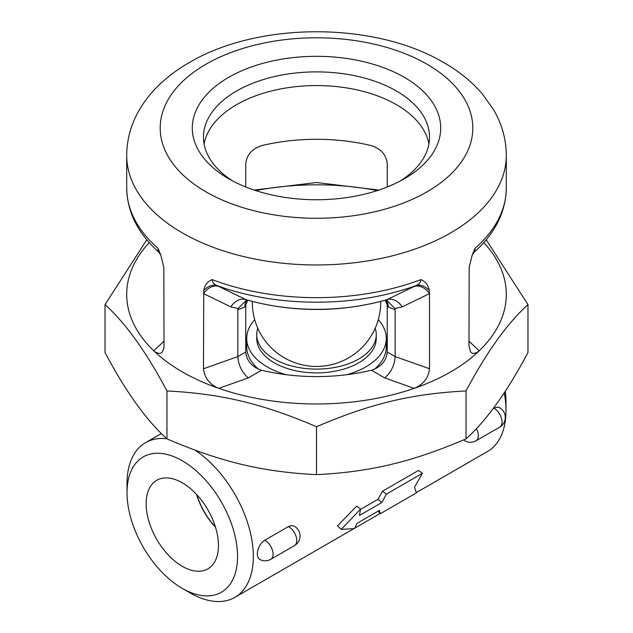 <?xml version="1.0" encoding="UTF-8"?>
<svg xmlns="http://www.w3.org/2000/svg" width="633" height="633" viewBox="0 0 633 633"><rect width="100%" height="100%" fill="white"/><g stroke="black" fill="none" stroke-linecap="round" stroke-linejoin="round"><path stroke-width="0.95" d="M504.256 392.769A89.316 51.566 60 0 1 505.973 410.627L505.973 401.512A78.152 45.125 -120 0 0 505.3 391.194M505.973 410.627A89.316 51.566 60 0 1 487.473 451.519L416.324 492.593M493.416 408.214L493.637 408.087A11.165 6.449 60 0 1 494.128 408.348A11.165 6.449 60 0 1 501.423 418.191A11.165 6.449 60 0 1 499.714 427.133L476.024 440.813A11.165 11.165 0 0 1 464.511 440.6L463.72 439.888M264.689 540.265A11.165 6.449 -120 0 1 265.187 540.527A11.165 6.449 -120 0 1 272.483 550.37A11.165 6.449 -120 0 1 270.766 559.319A11.165 11.165 0 0 1 259.253 559.105L257.829 557.317L257.291 554.207C257.615 548.273 260.084 543.628 264.689 540.265L288.379 526.593L291.457 525.58L294.06 526.086A11.165 11.165 0 0 1 294.448 545.638A11.165 6.449 60 0 0 296.165 536.697A11.165 6.449 60 0 0 288.87 526.854A11.165 6.449 60 0 0 288.379 526.593M182.288 588.389A78.152 45.125 60 0 1 127.027 492.672A78.152 45.125 60 0 1 182.288 460.769A78.152 45.125 60 0 1 237.557 556.486A78.152 45.125 60 0 1 182.288 588.389L190.185 592.947A89.316 51.566 -120 0 0 234.843 597.37A89.316 51.566 -120 0 0 253.342 556.486A89.316 51.566 -120 0 0 195.201 450.213M166.843 438.78A89.316 51.566 -120 0 0 145.527 442.673A89.316 51.566 -120 0 0 127.027 483.557L127.027 492.672M493.637 408.087L497.981 407.13L499.318 407.581A11.165 11.165 0 0 1 499.714 427.133M341.258 529.402L337.476 525.896L356.68 506.131L360.588 509.011L341.258 529.402L354.543 528.602L357.012 523.349L379.389 510.427L380.346 513.711L416.395 492.893L414.504 487.109L422.44 473.302L386.391 494.12L381.818 502.562L359.433 515.484L360.588 509.011M360.541 509.367L377.972 499.302L382.482 491.232L418.532 470.422L422.44 473.302M378.107 511.171L380.346 513.711M382.482 491.232L386.391 494.12M377.972 499.302L381.818 502.562M105.023 304.623L105.023 352.549C125.666 391.503 146.318 420.28 166.962 438.883C220.806 461.94 262.655 471.949 316.5 474.647C370.345 471.949 412.194 461.94 466.038 438.883C486.682 420.28 507.334 391.503 527.977 352.549L527.977 304.623C507.334 323.226 486.682 352.003 466.038 390.957C412.194 393.655 370.345 403.664 316.5 426.721C262.655 403.664 220.806 393.655 166.962 390.957C146.318 352.003 125.666 323.226 105.023 304.623L146.801 239.757M254.165 190.058L316.5 182.526L378.835 190.058M149.246 242.597A189.797 109.58 0 0 0 153.772 350.801A189.797 109.58 0 0 0 203.486 382.435A189.797 109.58 0 0 0 218.812 388.353A189.797 109.58 0 0 0 414.188 388.353A189.797 109.58 0 0 0 450.712 371.887A189.797 109.58 0 0 0 479.228 350.801A189.797 109.58 0 0 0 483.754 242.597M377.244 190.588A189.797 109.58 0 0 0 255.756 190.588M486.199 239.757L527.977 304.623M203.486 293.609L230.76 306.847A16.751 11.718 114.9 0 1 244.924 299.338A156.786 90.519 180 0 0 388.076 299.338A16.751 11.718 -114.9 0 1 402.24 306.847L429.514 293.617L429.277 290.492C428.272 285.198 425.479 281.566 420.898 279.588C420.803 282.136 419.188 284.138 416.055 285.586L386.399 299.907C339.802 312.647 293.198 312.647 246.601 299.907L216.945 285.586A16.751 11.782 -63.2 0 0 203.723 290.492L203.486 368.762C204.53 377.956 209.642 384.484 218.812 388.353L248.286 377.917C241.956 372.457 238.475 365.344 237.842 356.593L203.486 368.762M414.48 286.393A16.751 11.774 63.3 0 1 429.514 293.617L429.514 368.762L395.158 356.593L387.261 352.035C386.32 360.992 381.026 367.053 371.405 370.226A142.346 82.187 180 0 1 261.595 370.226C251.981 367.069 246.696 361 245.739 352.035L237.842 356.593L237.842 309.751L244.773 307.013A16.751 9.669 60 0 1 247.234 300.089M371.405 370.226L384.714 377.917L414.188 388.353C423.358 384.484 428.47 377.956 429.514 368.762M474.244 251.997C474.726 252.076 474.987 250.858 475.011 248.342L472.194 255.075L469.164 267.466L468.982 345.974L470.485 351.782L471.87 353.032L473.278 353.499L477.053 352.502L479.228 350.801L468.982 341.163M164.018 341.163L153.772 350.801L155.275 352.059L159.097 353.531L160.79 353.206L161.929 352.446L163.654 349.218L164.002 346.607L163.836 267.466L160.806 255.075L157.989 248.342C158.013 250.858 158.274 252.076 158.756 251.997M429.277 290.492A16.751 11.782 63.2 0 0 416.055 285.586A186.529 107.689 0 0 1 216.945 285.586C213.812 284.138 212.197 282.136 212.102 279.588C207.521 281.566 204.728 285.198 203.723 290.492M228.671 178.743L228.671 178.743A124.21 71.711 180 0 1 228.671 77.329A124.21 71.711 180 0 1 404.329 77.329A124.21 71.711 180 0 1 404.329 178.743A124.21 71.711 180 0 1 228.671 178.743M232.802 181.022A113.038 65.262 180 0 1 203.462 137.155A113.038 65.262 180 0 1 316.5 71.885A113.038 65.262 180 0 1 429.538 137.155A113.038 65.262 180 0 1 400.198 181.022M428.921 143.992A113.038 65.262 0 0 0 316.5 85.566A113.038 65.262 0 0 0 204.079 143.992M387.261 186.972L387.261 163.836C386.312 154.879 381.026 148.818 371.405 145.645A142.346 82.187 0 0 0 261.595 145.645C251.981 148.81 246.696 154.871 245.739 163.836L245.739 186.972M230.76 306.847L238.055 308.532L246.403 300.161L247.171 300.074M238.055 308.532L237.842 309.751M244.773 307.013L245.739 306.459L245.857 304.797L247.796 300.248M245.739 306.459L245.739 352.035M385.204 300.248L386.937 303.745L387.261 306.15L387.261 352.035M385.766 300.089A16.751 9.669 -60 0 1 388.227 307.013L395.158 309.751L394.945 308.532L386.597 300.161L385.829 300.074M395.158 309.751L395.158 356.593C394.525 365.344 391.044 372.457 384.714 377.917M254.719 319.681A69.78 40.29 0 0 0 246.72 338.402L246.72 346.821A69.78 40.29 0 0 0 258.493 369.205M374.507 369.205A69.78 40.29 0 0 0 386.28 346.821L386.28 338.402A69.78 40.29 0 0 0 378.281 319.681M246.72 338.402A69.78 40.29 0 0 0 286.274 374.712M346.726 374.712A69.78 40.29 0 0 0 386.28 338.402M257.781 328.203A59.755 34.498 0 0 0 256.745 334.604L256.745 338.402A59.755 34.498 0 0 0 316.5 372.9A59.755 34.498 0 0 0 376.255 338.402L376.255 334.604A59.755 34.498 0 0 0 375.219 328.203M256.745 334.604A59.755 34.498 0 0 0 316.5 369.102A59.755 34.498 0 0 0 376.255 334.604M466.038 438.883L466.038 390.957M316.5 474.647L316.5 426.721M166.962 438.883L166.962 390.957M182.288 566.329A51.138 29.522 60 0 1 148.739 520.761A51.138 29.522 60 0 1 157.293 479.98A51.138 29.522 60 0 1 207.861 509.81A51.138 29.522 60 0 1 208.423 568.529A51.138 29.522 60 0 1 182.288 566.329M196.61 494.5A49.089 28.343 -120 0 0 215.497 527.218M215.37 526.814A48.773 28.161 60 0 1 196.895 494.816M476.024 440.813A11.165 6.449 -120 0 0 476.404 428.596M420.898 279.588A189.797 109.58 180 0 1 212.102 279.588M157.989 248.342A189.797 109.58 180 0 1 126.703 188.072L126.703 155.386A189.797 109.58 0 0 0 203.486 243.42A189.797 109.58 0 0 0 401.86 253.255A189.797 109.58 0 0 0 506.297 155.386L506.297 188.072A189.797 109.58 180 0 1 475.011 248.342M223.433 200.534A156.304 90.242 180 0 1 254.284 45.252A156.304 90.242 180 0 1 471.783 138.318A156.304 90.242 180 0 1 223.433 200.534M218.52 286.393A16.751 11.774 -63.3 0 0 203.486 293.617M248.286 377.917L261.595 370.226M394.945 308.532L402.24 306.847M387.261 306.459L388.227 307.013M161.375 433.518L145.527 442.673M380.14 513.482L354.812 528.112M353.792 528.697L234.843 597.37M270.766 559.319L294.448 545.638M506.297 155.386C506.163 139.189 501.922 123.973 493.574 109.731L482.37 93.977C471.553 81.396 458.189 70.643 442.277 61.718C373.984 22.092 261.128 21.744 192.155 60.91C179.748 67.747 168.797 75.699 159.318 84.751C151.406 92.315 144.799 100.607 139.482 109.636C131.102 123.902 126.837 139.149 126.703 155.386M160.806 255.075L158.535 251.926C137.796 233.197 127.186 211.913 126.703 188.072M506.297 188.072C505.814 211.913 495.204 233.197 474.465 251.926L472.194 255.075M252.306 301.482A64.194 64.194 0 0 0 348.933 357.653A64.194 64.194 0 0 0 380.694 301.482"/></g></svg>

